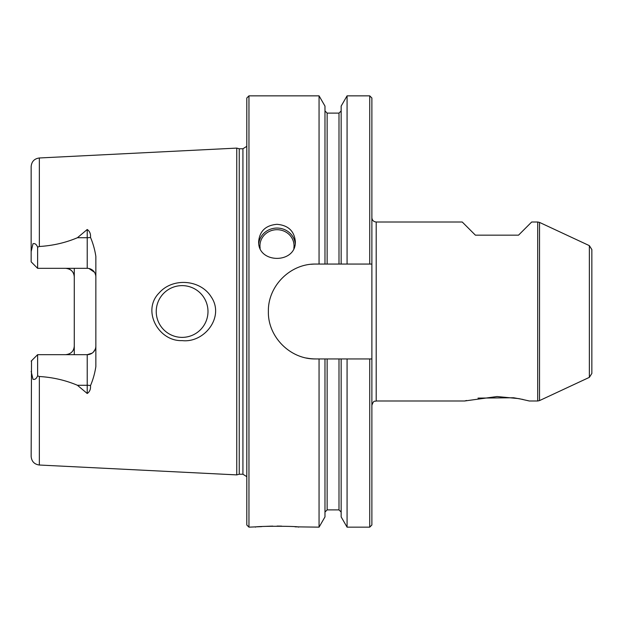 <?xml version="1.0" encoding="UTF-8"?>
<svg xmlns="http://www.w3.org/2000/svg" width="623" height="623" viewBox="0 0 623 623"><rect width="100%" height="100%" fill="white"/><g stroke="black" fill="none" stroke-linecap="round" stroke-linejoin="round"><path stroke-width="0.93" d="M477.997 398.113L513.663 397.762L523.079 399.483M371.884 217.692C372.141 220.308 373.574 221.749 376.199 222.006L376.199 400.994L464.618 400.994L497.014 396.54L518.967 398.642L529.309 400.994L537.711 400.994L537.711 222.006L539.534 222.411L539.534 400.589L537.711 400.994M528.148 400.69L527.751 400.589M466.588 400.488L466.105 400.612M465.926 400.651L464.75 400.963M537.711 222.006L531.684 222.006L518.531 235.159L475.396 235.159L462.243 222.006L376.199 222.006M37.621 247.152L37.621 268.326L31.15 261.855L31.15 251.63L32.996 243.718C34.88 243.157 36.422 244.302 37.621 247.152L39.342 246.498L39.342 157.977L236.763 148.103L236.763 474.897L239.24 474.228L242.923 474.228L246.801 476.665M39.342 246.498C52.869 245.672 65.571 242.752 77.439 237.721L87.22 229.498C89.704 231.195 90.802 233.843 90.514 237.425C93.037 243.344 94.813 249.652 95.849 256.357L95.849 366.643C94.836 373.278 93.053 379.586 90.514 385.575C90.802 389.173 89.704 391.812 87.22 393.502L77.439 385.279C65.547 380.248 52.854 377.32 39.342 376.502L37.621 375.848L37.621 354.674L31.15 361.145L37.621 354.674L87.22 354.674L87.22 393.502M74.277 268.326L74.277 276.955A8.629 8.629 0 0 0 65.656 268.326C70.999 268.934 73.88 271.815 74.277 276.955L74.277 354.674M159.208 292.865C141.499 310.456 158.499 341.575 182.111 340.61C204.383 343.226 224.911 316.842 211.205 296.891C200.435 279.47 172.758 277.375 159.208 292.865M67.385 354.503A8.629 8.629 0 0 1 65.656 354.674C70.991 354.066 73.864 351.193 74.277 346.045A8.629 8.629 0 0 1 74.121 347.704M88.949 268.497L94.447 272.243M95.21 273.707L95.685 275.296M95.218 349.285L93.403 352.065M92.111 353.155L87.22 354.674A8.629 8.629 0 0 0 95.849 346.045A8.629 8.629 0 0 1 87.22 354.674M72.883 350.757A8.629 8.629 0 0 0 73.646 349.293M39.342 376.502L39.342 465.023C34.335 464.322 31.602 461.448 31.15 456.41L31.516 360.779M295.053 526.832L319.062 527.151L324.98 516.903L324.98 358.941L327.137 358.941L327.137 509.902L338.998 509.902L338.998 358.941L341.155 358.941L341.155 516.903L347.073 527.151L369.727 527.151L371.884 524.994L371.884 98.006L369.727 95.849L369.727 264.059L371.884 264.059L347.073 264.059L347.073 95.849L369.727 95.849M248.959 527.151L248.959 95.849L246.801 98.006L246.801 524.994L248.959 527.151L261.738 526.614M265.094 526.404L268.583 526.24M269.167 526.217L272.749 526.116M277.056 526.069L281.643 526.124M298.557 527.151C299.904 525.983 254.129 525.976 255.43 527.151M319.062 527.151L319.062 358.941L315.814 358.941C290.38 359.541 267.797 336.934 268.373 311.539C267.804 286.074 290.271 263.506 315.814 264.059L319.062 264.059L319.062 95.849L248.959 95.849M276.994 224.319C288.13 225.261 294.243 230.954 295.325 241.397C296.455 264.043 257.525 264.027 258.662 241.397C259.736 230.962 265.85 225.269 276.994 224.319M315.814 358.941A47.441 47.441 0 0 1 306.539 358.03M311.111 264.292A47.441 47.441 0 0 1 315.814 264.059M324.98 358.941L319.062 358.941M338.998 358.941L327.137 358.941M369.727 527.151L369.727 358.941L371.884 358.941L341.155 358.941M182.111 337.378A25.878 25.878 0 0 0 207.989 311.5A25.878 25.878 0 0 0 182.111 285.622A25.878 25.878 0 0 0 156.233 311.5A25.878 25.878 0 0 0 182.111 337.378M95.849 276.955A8.629 8.629 0 0 0 87.22 268.326L37.621 268.326M347.073 527.151L347.073 358.941M239.24 474.228L239.24 148.772L242.923 148.772L246.801 146.335M319.062 264.059L324.98 264.059L324.98 106.097L319.062 95.849M347.073 95.849L341.155 106.097L341.155 264.059L347.073 264.059M31.15 251.63L31.15 166.59C31.602 161.552 34.335 158.678 39.342 157.977M31.15 371.37L32.996 379.282C34.88 379.843 36.422 378.698 37.621 375.848M591.85 339.535L591.85 283.465M539.534 400.589L589.358 377.359L591.85 373.45L591.85 249.55L589.358 245.641L539.534 222.411M341.155 264.059L324.98 264.059M87.22 229.498L87.22 237.721L77.439 237.721M90.514 385.575A8.629 3.917 0 0 0 87.22 385.279L77.439 385.279M242.923 474.228L242.923 148.772M258.786 243.398A18.332 17.335 180 0 1 276.994 228.057A18.332 17.335 180 0 1 295.201 243.398M260.165 248.297A17.039 16.112 180 0 1 276.994 229.7A17.039 16.112 180 0 1 293.83 248.297M589.358 377.359L589.358 245.641M90.514 237.425A8.629 3.917 0 0 1 87.22 237.721L87.22 268.326M338.998 264.059L338.998 113.098L341.155 110.941M327.137 264.059L327.137 113.098L338.998 113.098M39.342 465.023L236.763 474.897M327.137 509.902L324.98 512.059M338.998 509.902L341.155 512.059M239.24 148.772L236.763 148.103M376.199 400.994C374.921 401.827 373.932 399.413 371.884 405.308M327.137 113.098L324.98 110.941"/></g></svg>
